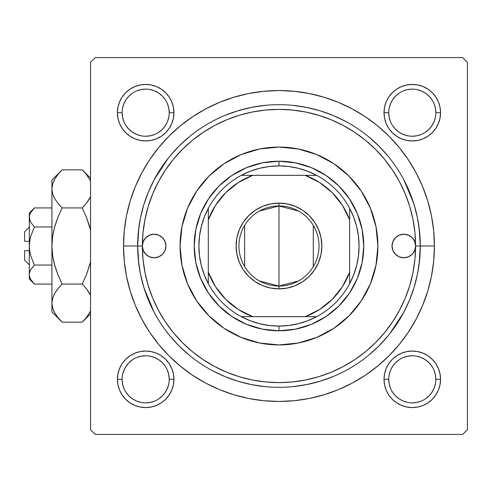 <?xml version="1.0" encoding="UTF-8"?>
<svg xmlns="http://www.w3.org/2000/svg" width="492" height="492" viewBox="0 0 492 492"><rect width="100%" height="100%" fill="white"/><g stroke="black" fill="none" stroke-linecap="round" stroke-linejoin="round"><path stroke-width="0.74" d="M137.945 236.935L138.793 228.11L137.655 246L123.523 246A155.454 155.454 0 0 1 278.976 90.546A155.454 155.454 0 0 1 434.424 246L420.291 246L419.159 228.11M169.217 379.32L169.217 379.314A23.554 23.554 0 0 0 145.663 355.759A23.554 23.554 0 0 0 122.108 379.314L117.397 379.314A28.265 28.265 0 0 1 145.663 351.048A28.265 28.265 0 0 1 173.928 379.314L169.217 379.314A23.554 23.554 0 0 1 145.663 402.862A23.554 23.554 0 0 1 122.108 379.314A23.554 23.554 0 0 1 145.663 355.759A23.554 23.554 0 0 1 169.217 379.314L168.762 374.713L167.421 370.298M122.108 112.68L122.108 112.686A23.554 23.554 0 0 0 145.663 136.241A23.554 23.554 0 0 0 169.217 112.686A23.554 23.554 0 0 0 145.663 89.138A23.554 23.554 0 0 0 122.108 112.686L117.397 112.686A28.265 28.265 0 0 1 145.663 84.427A28.265 28.265 0 0 1 173.928 112.686L169.217 112.686A23.554 23.554 0 0 1 145.663 136.241A23.554 23.554 0 0 1 122.108 112.686A23.554 23.554 0 0 1 145.663 89.138A23.554 23.554 0 0 1 169.217 112.686L168.762 108.092L167.421 103.677M388.735 112.68L388.735 112.686A23.554 23.554 0 0 0 412.284 136.241A23.554 23.554 0 0 0 435.838 112.686A23.554 23.554 0 0 0 412.284 89.138A23.554 23.554 0 0 0 388.735 112.686L384.024 112.686A28.265 28.265 0 0 1 412.284 84.427A28.265 28.265 0 0 1 440.549 112.686L435.838 112.686A23.554 23.554 0 0 1 412.284 136.241A23.554 23.554 0 0 1 388.735 112.686A23.554 23.554 0 0 1 412.284 89.138A23.554 23.554 0 0 1 435.838 112.686L435.383 108.092L434.049 103.677M435.838 379.32L435.838 379.314A23.554 23.554 0 0 0 412.284 355.759A23.554 23.554 0 0 0 388.735 379.314L384.024 379.314A28.265 28.265 0 0 1 412.284 351.048A28.265 28.265 0 0 1 440.549 379.314L435.838 379.314A23.554 23.554 0 0 1 412.284 402.862A23.554 23.554 0 0 1 388.735 379.314A23.554 23.554 0 0 1 412.284 355.759A23.554 23.554 0 0 1 435.838 379.314L435.383 374.713L434.049 370.298M413.667 203.233L403.803 179.752M168.067 158.424L154.144 179.752M462.689 57.576L95.257 57.576L462.689 57.576L467.4 62.287L467.4 429.713L467.4 62.287L462.689 57.576M90.546 429.713L90.546 62.287L95.257 57.576L90.546 62.287L90.546 429.713L95.257 434.424L90.546 429.713M462.689 434.424L95.257 434.424L462.689 434.424L467.4 429.713L462.689 434.424M419.159 263.89L420.291 246L434.424 246L433.68 230.76L431.441 215.674L427.733 200.877L422.591 186.511L416.072 172.723L408.225 159.636L399.141 147.385L388.895 136.081L377.592 125.835L365.341 116.745L352.254 108.904L338.465 102.379L324.099 97.244L309.302 93.535L294.21 91.297L278.976 90.546L263.737 91.297L248.644 93.535L233.848 97.244L219.487 102.379L205.693 108.904L192.612 116.745L180.355 125.835L169.051 136.081L158.811 147.385L149.722 159.636L141.88 172.723L135.355 186.511L130.22 200.877L126.512 215.674L124.273 230.76L123.523 246L124.273 261.24L126.512 276.326L130.22 291.123L135.355 305.489L141.88 319.277L149.722 332.364L158.811 344.615L169.051 355.919L180.355 366.165L192.612 375.255L205.693 383.096L219.487 389.621L233.848 394.756L248.644 398.465L263.737 400.703L278.976 401.454L294.21 400.703L309.302 398.465L324.099 394.756L338.465 389.621L352.254 383.096L365.341 375.255L377.592 366.165L388.895 355.919L399.141 344.615L408.225 332.364L416.072 319.277L422.591 305.489L427.733 291.123L431.441 276.326L433.68 261.24L434.424 246A155.454 155.454 0 0 1 278.976 401.454A155.454 155.454 0 0 1 123.523 246L137.655 246L138.793 263.89L137.655 246A141.321 141.321 0 0 0 278.976 387.321A141.321 141.321 0 0 0 420.291 246L415.58 246A136.61 136.61 0 0 1 278.976 382.61A136.61 136.61 0 0 1 142.366 246A11.777 11.777 0 0 1 154.144 234.223A11.777 11.777 0 0 1 165.921 246L165.023 250.508L162.471 254.327L158.652 256.879L154.144 257.777L149.636 256.879L145.816 254.327L143.264 250.508L142.366 246L137.655 246A141.321 141.321 0 0 1 278.976 104.679A141.321 141.321 0 0 1 420.291 246A141.321 141.321 0 0 1 278.976 387.321A141.321 141.321 0 0 1 137.655 246L142.366 246L143.264 241.492L145.816 237.673L149.636 235.121L154.144 234.223L158.652 235.121L162.471 237.673L165.023 241.492L165.921 246A11.777 11.777 0 0 1 154.144 257.777A11.777 11.777 0 0 1 142.366 246L143.024 259.389L144.992 272.648L148.246 285.655L152.766 298.275L158.498 310.397L165.386 321.897L173.375 332.666L182.378 342.598L192.31 351.602L203.079 359.584L214.58 366.478L226.695 372.21L239.321 376.724L252.322 379.984L265.582 381.952L278.976 382.61L292.365 381.952L305.624 379.984L318.632 376.724L331.251 372.21L343.373 366.478L354.867 359.584L365.636 351.602L375.568 342.598L384.572 332.666L392.561 321.897L399.455 310.397L405.187 298.275L409.701 285.655L412.96 272.648L414.928 259.389L415.58 246L414.688 250.508L412.136 254.327L408.311 256.879L403.809 257.777L399.301 256.879L395.482 254.327L392.923 250.508L392.032 246A11.777 11.777 0 0 1 403.809 234.223A11.777 11.777 0 0 1 415.58 246L414.928 232.611L412.96 219.352L409.701 206.345L405.187 193.725L399.455 181.603L392.561 170.103L384.572 159.334L375.568 149.402L365.636 140.398L354.867 132.416L343.373 125.521L331.251 119.79L318.632 115.276L305.624 112.016L292.365 110.048L278.976 109.39L265.582 110.048L252.322 112.016L239.321 115.276L226.695 119.79L214.58 125.521L203.079 132.416L192.31 140.398L182.378 149.402L173.375 159.334L165.386 170.103L158.498 181.603L152.766 193.725L148.246 206.345L144.992 219.352L143.024 232.611L142.366 246A136.61 136.61 0 0 1 278.976 109.39A136.61 136.61 0 0 1 415.58 246L420.291 246A141.321 141.321 0 0 0 278.976 104.679A141.321 141.321 0 0 0 137.655 246M144.279 288.767L154.144 312.248M389.885 333.576L403.803 312.248M117.945 107.176L117.397 112.686L117.945 107.176L117.397 112.686L117.945 118.203L119.55 123.504L122.164 128.394L125.675 132.674L129.962 136.192L134.845 138.799L140.152 140.411L145.663 140.952L151.179 140.411L156.481 138.799L161.364 136.192L165.65 132.674L169.162 128.394L171.776 123.504L173.387 118.203L173.928 112.686L173.387 107.176L171.776 101.875L169.162 96.985L165.65 92.705L161.364 89.187L156.481 86.574L151.179 84.968L145.663 84.427L140.152 84.968L134.845 86.574L129.962 89.187L125.675 92.705L122.164 96.985L119.55 101.875L117.945 107.176L117.397 112.686L117.945 118.203M117.945 373.797L117.397 379.314L117.945 373.797L117.397 379.314L117.945 384.824L119.55 390.125L122.164 395.014L125.675 399.295L129.962 402.813L134.845 405.426L140.152 407.032L145.663 407.573L151.179 407.032L156.481 405.426L161.364 402.813L165.65 399.295L169.162 395.014L171.776 390.125L173.387 384.824L173.928 379.314L173.387 373.797L171.776 368.496L169.162 363.606L165.65 359.326L161.364 355.808L156.481 353.201L151.179 351.589L145.663 351.048L140.152 351.589L134.845 353.201L129.962 355.808L125.675 359.326L122.164 363.606L119.55 368.496L117.945 373.797L117.397 379.314L117.945 384.824M384.566 107.176L384.024 112.686L384.566 107.176L384.024 112.686L384.566 118.203L386.171 123.504L388.785 128.394L392.302 132.674L396.583 136.192L401.472 138.799L406.773 140.411L412.284 140.952L417.8 140.411L423.102 138.799L427.991 136.192L432.271 132.674L435.789 128.394L438.397 123.504L440.008 118.203L440.549 112.686L440.008 107.176L438.397 101.875L435.789 96.985L432.271 92.705L427.991 89.187L423.102 86.574L417.8 84.968L412.284 84.427L406.773 84.968L401.472 86.574L396.583 89.187L392.302 92.705L388.785 96.985L386.171 101.875L384.566 107.176L384.024 112.686L384.566 118.203M384.566 373.797L384.024 379.314L384.566 373.797L384.024 379.314L384.566 384.824L386.171 390.125L388.785 395.014L392.302 399.295L396.583 402.813L401.472 405.426L406.773 407.032L412.284 407.573L417.8 407.032L423.102 405.426L427.991 402.813L432.271 399.295L435.789 395.014L438.397 390.125L440.008 384.824L440.549 379.314L440.008 373.797L438.397 368.496L435.789 363.606L432.271 359.326L427.991 355.808L423.102 353.201L417.8 351.589L412.284 351.048L406.773 351.589L401.472 353.201L396.583 355.808L392.302 359.326L388.785 363.606L386.171 368.496L384.566 373.797L384.024 379.314L384.566 384.824M440.008 118.203L440.549 112.686L440.008 118.203L440.549 112.686L440.008 107.176M417.8 84.968L412.284 84.427L417.8 84.968L412.284 84.427L406.773 84.968M406.773 140.411L412.284 140.952L406.773 140.411L412.284 140.952L417.8 140.411M173.387 118.203L173.928 112.686L173.387 118.203L173.928 112.686L173.387 107.176M151.179 84.968L145.663 84.427L151.179 84.968L145.663 84.427L140.152 84.968M140.152 140.411L145.663 140.952L140.152 140.411L145.663 140.952L151.179 140.411M173.387 384.824L173.928 379.314L173.387 384.824L173.928 379.314L173.387 373.797M151.179 351.589L145.663 351.048L151.179 351.589L145.663 351.048L140.152 351.589M140.152 407.032L145.663 407.573L140.152 407.032L145.663 407.573L151.179 407.032M440.008 384.824L440.549 379.314L440.008 384.824L440.549 379.314L440.008 373.797M417.8 351.589L412.284 351.048L417.8 351.589L412.284 351.048L406.773 351.589M406.773 407.032L412.284 407.573L406.773 407.032L412.284 407.573L417.8 407.032M168.762 383.908L167.421 388.323L165.244 392.395L162.317 395.968L158.744 398.901M141.069 402.413L136.653 401.072L132.576 398.895L129.009 395.968L126.081 392.395M122.563 374.713L123.904 370.298L126.081 366.226L129.009 362.659L132.569 359.732M158.756 359.732L162.317 362.659L165.244 366.226M431.865 392.401L428.938 395.968L425.371 398.895M407.69 402.413L403.274 401.072L399.203 398.895L395.629 395.968L392.702 392.395M389.184 374.713L390.525 370.298L392.702 366.226L395.629 362.659L399.197 359.732M425.377 359.732L428.938 362.659L431.865 366.22M431.865 125.78L428.938 129.341L425.377 132.268M399.197 132.268L395.629 129.341L392.702 125.774M389.184 108.092L390.525 103.677L392.702 99.605L395.629 96.032L399.203 93.105M416.878 89.587L421.3 90.928L425.371 93.105L428.938 96.032L431.865 99.599M168.762 117.287L167.421 121.702L165.244 125.774L162.317 129.341L158.756 132.268M132.569 132.268L129.009 129.341L126.081 125.774M122.563 108.092L123.904 103.677L126.081 99.605L129.009 96.032L132.582 93.099M150.257 89.587L154.679 90.928L158.75 93.105L162.317 96.032L165.244 99.605M388.735 379.314A23.554 23.554 0 0 0 412.284 402.862A23.554 23.554 0 0 0 435.838 379.314L440.549 379.314A28.265 28.265 0 0 1 412.284 407.573A28.265 28.265 0 0 1 384.024 379.314L388.735 379.314L389.184 383.908L390.525 388.323M412.278 402.862L416.878 402.413L421.3 401.072M431.871 392.395L434.049 388.323L435.383 383.908M425.371 359.726L421.3 357.549L416.878 356.208M412.296 355.759L407.69 356.208L403.274 357.549M122.108 379.314A23.554 23.554 0 0 0 145.663 402.862A23.554 23.554 0 0 0 169.217 379.314L173.928 379.314A28.265 28.265 0 0 1 145.663 407.573A28.265 28.265 0 0 1 117.397 379.314L122.108 379.314L122.563 383.908L123.904 388.323M145.657 402.862L150.257 402.413L154.679 401.072M158.75 359.726L154.679 357.549L150.257 356.208M145.669 355.759L141.069 356.208L136.653 357.549M169.217 112.686L173.928 112.686A28.265 28.265 0 0 1 145.663 140.952A28.265 28.265 0 0 1 117.397 112.686L122.108 112.686L122.563 117.287L123.904 121.702M132.576 132.274L136.653 134.451L141.069 135.792M145.657 136.241L150.257 135.792L154.679 134.451M145.669 89.138L141.069 89.587L136.653 90.928M435.838 112.686L440.549 112.686A28.265 28.265 0 0 1 412.284 140.952A28.265 28.265 0 0 1 384.024 112.686L388.735 112.686L389.184 117.287L390.525 121.702M399.203 132.274L403.274 134.451L407.69 135.792M412.278 136.241L416.878 135.792L421.3 134.451M431.871 125.774L434.049 121.702L435.383 117.287M412.296 89.138L407.69 89.587L403.274 90.928M377.899 246A98.923 98.923 0 0 1 278.976 344.923A98.923 98.923 0 0 1 180.054 246L181.954 226.701L187.581 208.141L196.72 191.044L209.026 176.05L224.014 163.75L241.117 154.605L259.678 148.978L278.976 147.077L298.275 148.978L316.83 154.605L333.933 163.75L348.926 176.05L361.226 191.044L370.365 208.141L375.999 226.701L377.899 246L375.999 265.299L370.365 283.859L361.226 300.956L348.926 315.95L333.933 328.25L316.83 337.395L298.275 343.022L278.976 344.923L259.678 343.022L241.117 337.395L224.014 328.25L209.026 315.95L196.72 300.956L187.581 283.859L181.954 265.299L180.054 246A98.923 98.923 0 0 1 278.976 147.077A98.923 98.923 0 0 1 377.899 246A98.923 98.923 0 0 0 370.378 208.171M370.359 208.116A98.923 98.923 0 0 0 316.86 154.617M316.805 154.593A98.923 98.923 0 0 0 241.148 154.593M241.092 154.617A98.923 98.923 0 0 0 187.593 208.116M138.338 259.85L140.374 273.57L143.738 287.02L148.412 300.083M169.734 335.655L179.045 345.925L189.322 355.242M212.359 370.63L224.893 376.564L237.95 381.232L251.406 384.603L265.12 386.638M292.826 386.638L306.547 384.603L319.997 381.232L333.053 376.564M368.625 355.242L378.901 345.925L388.213 335.655M403.606 312.617L409.535 300.083L414.209 287.02L417.579 273.57L419.614 259.85M419.614 232.15L417.579 218.43L414.209 204.98L409.535 191.917M388.213 156.345L378.901 146.075L368.625 136.758M345.593 121.37L333.053 115.435L319.997 110.768L306.547 107.397L292.826 105.362M265.12 105.362L251.406 107.397L237.95 110.768L224.893 115.435M189.322 136.758L179.045 146.075L169.734 156.345M154.34 179.383L148.412 191.917L143.738 204.98L140.374 218.43L138.338 232.15M392.032 246L392.923 241.492L395.482 237.673L399.301 235.121L403.809 234.223L408.311 235.121L412.136 237.673L414.688 241.492L415.58 246A11.777 11.777 0 0 1 403.809 257.777A11.777 11.777 0 0 1 392.032 246M194.18 246L195.81 229.457L200.638 213.553L208.473 198.891L219.02 186.044L231.867 175.496L246.529 167.661L262.433 162.84L278.976 161.21L295.514 162.84L311.424 167.661L326.079 175.496L338.933 186.044L349.474 198.891L357.309 213.553L362.137 229.457L363.766 246L362.137 262.543L357.309 278.447L349.474 293.109L338.933 305.956L326.079 316.504L311.424 324.339L295.514 329.16L278.976 330.79L262.433 329.16L246.529 324.339L231.867 316.504L219.02 305.956L208.473 293.109L200.638 278.447L195.81 262.543L194.18 246M180.054 246A98.923 98.923 0 0 0 187.569 283.829M187.593 283.884A98.923 98.923 0 0 0 241.092 337.383M241.148 337.407A98.923 98.923 0 0 0 316.805 337.407M316.86 337.383A98.923 98.923 0 0 0 370.359 283.884M160.687 236.209L160.343 235.988M397.265 255.791L397.61 256.012M298.509 280.95L278.976 286.043A40.043 40.043 0 0 0 319.013 246A40.043 40.043 0 0 0 278.976 205.957L278.976 203.135A42.866 42.866 0 0 1 321.842 246A42.866 42.866 0 0 1 278.976 288.865L278.976 205.957A40.043 40.043 0 0 1 319.013 246A40.043 40.043 0 0 1 278.976 286.043L259.438 280.95M259.438 211.05L278.976 205.957L298.509 211.05M313.299 225.385L313.299 266.615M208.313 283.687A80.079 80.079 0 0 1 208.313 208.313L204.242 217.23L201.283 226.578L199.494 236.215L198.891 246L199.494 255.785L201.283 265.422L204.242 274.77L208.313 283.687A80.079 80.079 0 0 0 241.289 316.657L250.207 320.735L259.555 323.687L269.192 325.483L278.976 326.079A80.079 80.079 0 0 1 241.289 316.657L316.657 316.657A80.079 80.079 0 0 1 278.976 326.079L288.761 325.483L298.398 323.687L307.746 320.735L316.657 316.657A80.079 80.079 0 0 0 349.634 283.687L353.711 274.77L356.663 265.422L358.453 255.785L359.055 246L358.453 236.215L356.663 226.578L353.711 217.23L349.634 208.313A80.079 80.079 0 0 1 349.634 283.687L349.634 208.313A80.079 80.079 0 0 0 316.657 175.343L307.746 171.265L298.398 168.313L288.761 166.517L278.976 165.921L278.976 161.21A84.79 84.79 0 0 0 194.18 246A84.79 84.79 0 0 0 278.976 330.79L278.976 326.079L278.976 330.79A84.79 84.79 0 0 1 194.18 246A84.79 84.79 0 0 1 278.976 161.21A84.79 84.79 0 0 1 363.766 246A84.79 84.79 0 0 1 278.976 330.79A84.79 84.79 0 0 0 363.766 246A84.79 84.79 0 0 0 278.976 161.21L278.976 165.921L269.192 166.517L259.555 168.313L250.207 171.265L241.289 175.343A80.079 80.079 0 0 1 316.657 175.343L241.289 175.343A80.079 80.079 0 0 0 208.313 208.313L208.313 283.687A80.079 80.079 0 0 0 241.289 316.657L305.2 316.657L319.671 309.437L332.272 299.296L342.414 286.701L349.634 272.23L349.634 219.77L342.414 205.299L332.272 192.704L319.671 182.563L305.2 175.343L252.747 175.343L238.276 182.563L225.68 192.704L215.539 205.299L208.313 219.77L208.313 272.23L215.539 286.701L225.68 299.296L238.276 309.437L252.747 316.657A75.368 75.368 0 0 1 208.313 272.23L208.313 283.687M278.976 203.135L287.34 203.959L295.378 206.394L302.789 210.355L309.284 215.687L314.616 222.187L318.576 229.598L321.018 237.636L321.842 246L321.018 254.364L318.576 262.402L314.616 269.813L309.284 276.313L302.789 281.645L295.378 285.606L287.34 288.041L278.976 288.865L270.612 288.041L262.568 285.606L255.157 281.645L248.663 276.313L243.331 269.813L239.37 262.402L236.929 254.364L236.105 246L236.929 237.636L239.37 229.598L243.331 222.187L248.663 215.687L255.157 210.355L262.568 206.394L270.612 203.959L278.976 203.135L278.976 286.043A40.043 40.043 0 0 1 238.934 246A40.043 40.043 0 0 1 278.976 205.957A40.043 40.043 0 0 0 238.934 246A40.043 40.043 0 0 0 278.976 286.043L278.976 288.865A42.866 42.866 0 0 1 236.105 246A42.866 42.866 0 0 1 278.976 203.135M316.657 175.343A80.079 80.079 0 0 1 349.634 208.313L349.634 219.77A75.368 75.368 0 0 0 305.2 175.343L316.657 175.343M349.634 283.687A80.079 80.079 0 0 1 316.657 316.657L305.2 316.657A75.368 75.368 0 0 0 349.634 272.23L349.634 283.687M208.313 208.313A80.079 80.079 0 0 1 241.289 175.343L252.747 175.343A75.368 75.368 0 0 0 208.313 219.77L208.313 208.313M244.647 266.615L244.647 225.385M24.6 260.133L24.6 250.711L24.6 260.133L29.311 264.844M29.311 250.711L24.6 250.711L29.311 250.711M34.391 226.941L30.738 236.191L34.409 226.96L51.924 226.96L34.409 226.96L30.744 222.359L29.686 219.942L29.311 217.446L29.674 214.979L30.732 212.556L34.409 207.925L51.924 207.925L34.409 207.925L30.787 212.458M30.461 221.831L29.311 217.446L29.311 213.024L29.68 219.93M29.661 215.022L30.732 212.556L29.674 214.979L29.311 217.446L29.674 219.906L29.311 217.446L29.311 246L30.215 238.233M33.462 283.084L34.409 284.075L51.924 284.075L34.409 284.075L30.744 279.474L29.686 277.058L29.311 274.554L29.674 272.094L30.732 269.671L34.409 265.04L30.738 255.809L29.68 250.969L29.311 246L29.311 274.554L29.674 272.094L30.732 269.671L34.409 265.04L30.738 269.659L34.409 265.04L51.924 265.04L34.409 265.04L30.738 255.809L29.68 250.969L29.311 246L29.68 241.068L30.738 236.197L34.409 226.96L30.738 236.191L29.68 241.031M29.686 272.051L30.166 270.772M60.707 320.692L62.121 322.149L82.232 322.149L62.121 322.149L58.019 317.617L54.796 312.949L52.675 308.115L51.924 303.115L51.924 311.946L51.924 180.054L51.924 188.885L52.656 183.959L54.76 179.113L58.013 174.396L62.121 169.851L82.232 169.851L86.334 174.383L90.546 180.951M90.546 196.825L86.346 203.38L82.232 207.925L62.121 207.925L58.019 203.393L54.796 198.725L52.675 193.891L51.924 188.885L52.669 193.854M83.548 171.198L82.232 169.851L62.121 169.851L61.205 170.785M51.924 302.838L51.924 311.946L62.121 322.149L58.019 317.617L54.796 312.949L52.675 308.115L51.924 303.115L52.656 298.189L54.76 293.337L58.013 288.62L62.121 284.075L58.019 275.003L54.778 265.625L52.669 255.951L51.924 246L51.924 303.115L52.656 298.189L54.76 293.337L58.013 288.62L62.121 284.075L82.232 284.075L62.121 284.075L58.019 288.607L62.121 284.075L58.019 275.003L54.249 263.681L52.669 255.951L51.924 246L52.656 236.123L54.766 226.418L58.031 216.966L62.121 207.925L58.019 203.393L54.796 198.725L52.675 193.891L51.924 188.885L52.662 183.922M53.579 196.32L54.778 198.694M53.794 180.976L54.76 179.113L52.656 183.959L51.924 188.885L52.656 193.811L51.924 188.885L51.924 246L52.656 236.123L54.766 226.418L58.031 216.966L62.121 207.925L82.232 207.925L86.328 216.966L82.232 207.925L86.334 203.393L89.581 198.694L87.059 202.47M86.328 216.966L82.232 207.925L86.34 203.387L82.232 207.925L86.34 216.997L90.546 230.127M54.796 198.725L58.019 203.393L62.121 207.925L58.019 216.997L54.778 226.375L52.662 236.092L53.788 230.195M52.662 236.086L51.924 246L52.662 255.914M90.104 263.681L86.34 275.003L82.232 284.075L86.34 275.003L90.546 261.873L86.34 275.003L90.546 261.873L86.328 275.034L82.232 284.075L86.334 288.607L90.546 295.175L89.575 293.306M90.134 294.339L86.334 288.607L89.562 293.275M62.121 284.075L58.019 288.607L54.778 293.306L57.306 289.517M52.669 298.146L51.924 303.115L52.675 308.115M90.546 311.049L86.346 317.604L83.191 321.171M53.794 311.024L54.76 312.887L53.794 311.024M54.255 228.313L58.019 216.997L54.772 226.394L52.669 236.049M53.745 196.689L54.76 198.663L53.745 196.689M60.824 171.185L51.924 180.054M54.76 179.113L58.142 174.23M82.232 284.075L86.592 288.933L82.232 284.075M89.593 312.887L90.546 311.055L86.346 317.604L82.232 322.149L90.546 313.834M83.523 320.821L85.737 318.349M82.232 169.851L90.546 178.165L82.232 169.851L86.334 174.383L90.546 180.945M86.34 216.997L89.575 226.375L86.34 216.997M89.575 198.694L86.346 203.38L89.562 198.725M29.311 278.976L34.409 284.075L30.744 279.474L29.686 277.058L29.311 274.554L29.311 278.976L29.311 274.554L29.674 277.021L29.311 274.554L29.311 217.446L29.686 214.942M29.311 274.419L29.68 272.07M30.732 255.791L29.68 250.969M30.725 222.329L34.409 226.96L30.744 222.359M24.6 241.289L24.6 231.867L24.6 241.289L29.311 241.289L24.6 241.289M30.153 221.191L29.686 219.942M34.409 226.96L30.738 236.191M30.738 255.809L34.409 265.04L30.744 269.641M34.409 284.075L30.744 279.474M82.232 207.925L86.592 203.067M57.761 288.933L54.796 293.275M58.031 275.034L54.778 265.625L52.669 255.951M53.745 295.311L54.778 293.306M51.924 303.115L52.656 308.041M57.736 174.734L58.013 174.396M86.617 317.266L86.346 317.604M30.246 270.606L30.732 269.671M29.686 277.058L29.311 274.554M30.566 236.83L30.732 236.209M29.311 213.024L34.409 207.925M24.6 231.867L29.311 227.156"/></g></svg>
